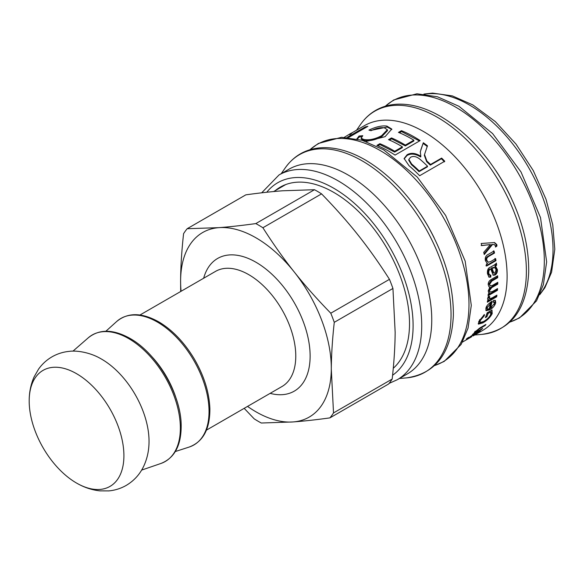 <?xml version="1.0" encoding="UTF-8"?>
<svg xmlns="http://www.w3.org/2000/svg" width="584" height="584" viewBox="0 0 584 584"><rect width="100%" height="100%" fill="white"/><g stroke="black" fill="none" stroke-linecap="round" stroke-linejoin="round"><path stroke-width="0.88" d="M187.172 228.716L245.849 194.837C259.734 192.924 272.042 191.567 282.766 190.778L314.491 189.712L255.821 223.584C241.929 225.497 229.621 226.855 218.898 227.651L187.172 228.716A120.26 69.43 -120 0 0 183.58 233.673C181.697 250.711 180.712 266.311 180.609 280.466L180.682 291.504M247.543 406.406A106.558 61.524 -120 0 0 293 421.947A106.558 61.524 -120 0 0 331.296 369.124A106.558 61.524 -120 0 0 294.241 271.976A106.558 61.524 -120 0 0 218.898 227.651A106.558 61.524 -120 0 0 180.609 280.466A106.558 61.524 -120 0 0 181.077 291.27M77.482 483.589C84.629 487.603 92.111 490.034 99.93 490.867L108.865 490.896C115.085 490.312 120.903 488.465 126.327 485.348C134.24 480.603 140.131 474.033 143.985 465.623C147.248 458.367 148.927 450.585 149.022 442.285A66.977 38.668 -120 0 0 102.12 359.445A66.977 38.668 -120 0 0 100.74 358.656C90.308 352.524 76.847 350.232 69.146 351.371C63.079 351.969 57.393 353.773 52.093 356.78C46.684 359.919 42.179 364.029 38.566 369.124L34.113 376.877C30.93 384.068 29.295 391.762 29.2 399.96A66.977 38.668 -120 0 0 77.482 483.589A66.977 38.668 -120 0 0 123.91 455.44A66.977 38.668 -120 0 0 77 373.95A66.977 38.668 -120 0 0 29.2 399.96M321.565 193.873C335.326 207.984 347.502 221.73 358.109 235.104C368.745 248.463 379.199 263.209 389.462 279.334L330.785 313.207C317.032 299.096 304.848 285.357 294.241 271.976C283.605 258.617 273.159 243.871 262.895 227.745L321.565 193.873A120.26 69.43 -120 0 0 314.491 189.712M262.895 227.745A120.26 69.43 -120 0 0 255.821 223.584M392.937 288.459L395.156 332.252C395.054 346.414 394.069 362.014 392.185 379.045L333.515 412.924L331.296 369.124C331.398 354.962 332.384 339.37 334.267 322.332L392.937 288.459A120.26 69.43 -120 0 0 389.462 279.334M334.267 322.332A120.26 69.43 -120 0 0 330.785 313.207M244.185 408.34L254.201 418.852A120.26 69.43 -120 0 0 261.274 423.013L293 421.947C303.724 421.152 316.032 419.801 329.916 417.881L388.594 384.009A120.26 69.43 -120 0 0 392.185 379.045M329.916 417.881A120.26 69.43 -120 0 0 333.515 412.924M494.239 242.506L496.123 244.462L496.283 245.864L496.962 245.995L495.517 247.068L495.363 245.827L494.283 244.506L491.772 244.477L492.443 244.579L484.26 254.536A118.231 68.262 -120 0 0 483.713 252.361L490.385 244.616A118.231 68.262 -120 0 0 490.37 244.572L481.143 245.521M491.772 244.477L484.078 253.799M496.283 245.864L495.48 246.463M490.37 244.572L481.807 245.579A118.231 68.262 -120 0 0 481.158 243.492L494.568 242.542L496.801 244.572L496.962 245.995M494.283 244.506L492.443 244.579M473.062 335.968L482.618 330.449A118.231 68.262 -120 0 0 500.816 235.943A118.231 68.262 -120 0 0 423.874 131.736A118.231 68.262 -120 0 0 364.394 125.669L351.692 133.006M414.56 137.116A118.231 68.262 60 0 1 420.151 140.591L395.039 155.088A118.231 68.262 -120 0 0 389.44 151.614A118.231 68.262 -120 0 0 376.906 145.401L379.863 143.693A118.231 68.262 60 0 1 392.404 149.905A118.231 68.262 60 0 1 394.674 151.263L402.361 146.825A118.231 68.262 -120 0 0 400.098 145.467A118.231 68.262 -120 0 0 388.513 139.649L391.492 137.926A118.231 68.262 60 0 1 403.077 143.744A118.231 68.262 60 0 1 405.347 145.102L413.844 140.197A118.231 68.262 -120 0 0 411.574 138.839A118.231 68.262 -120 0 0 398.463 132.4L401.449 130.677A118.231 68.262 60 0 1 414.56 137.116M492.546 265.961C494.736 264.786 496.006 263.822 496.364 263.07A118.231 68.262 60 0 1 496.648 265.129L495.546 266.209L497.415 269.618C497.546 272.159 496.75 273.969 495.035 275.042L493.246 275.268L490.786 269.1C489.29 269.516 488.618 270.888 488.786 273.224L489.655 275.195L490.859 275.152L490.808 277.144L489.042 277.181L487.457 273.684C487.195 269.983 488.18 267.822 490.407 267.195L492.546 265.961M488.545 292.854L489.509 293.38L488.158 291.117L489.866 287.146L489.166 286.905L488.202 284.736C488.136 282.459 489.136 280.714 491.217 279.502L497.641 275.794A118.231 68.262 60 0 1 497.721 277.677L491.816 281.087L489.582 284.372L490.275 285.883L492.363 285.43L497.794 282.298A118.231 68.262 60 0 1 497.765 284.123L491.684 287.635L489.516 290.701L490.027 292.124L492.721 291.387L497.575 288.584A118.231 68.262 60 0 1 497.444 290.343L488.093 295.745A118.231 68.262 -120 0 0 488.209 294.168L489.509 293.416A118.231 68.262 -120 0 0 489.509 293.38L488.866 293.153M487.603 298.65L488.297 296.592L489.691 296.344L489.443 298.65L492.005 297.964L496.918 295.132A118.231 68.262 60 0 1 496.677 296.796L487.326 302.198A118.231 68.262 -120 0 0 487.545 300.68L488.954 299.869A118.231 68.262 -120 0 0 488.954 299.833L487.917 299.643L487.603 298.65M462.484 342.071L470.397 337.464A118.231 68.262 60 0 1 469.032 338.289A118.231 68.262 60 0 1 467.945 338.902L465.236 340.479M470.485 337.457L471.821 336.647M420.809 149.884L423.305 142.737A118.231 68.262 60 0 1 427.444 145.774L424.517 154.556L426.875 161.009A118.231 68.262 60 0 1 430.547 164.491L441.635 158.089A118.231 68.262 60 0 1 444.752 161.228L419.641 175.726A118.231 68.262 -120 0 0 409.034 165.717L404.135 158.519L407.106 154.753C411.019 152.49 415.589 152.993 420.816 156.271L420.305 151.782L423.305 142.737M356.839 138.912L359.05 136.035L362.788 135.692L361.16 138.196L363.759 139.466C369.307 140.408 375.286 139.123 381.71 135.612L387.338 129.721L384.338 127.801C380.644 127.232 376.227 128.195 371.081 130.692L368.949 130.108C375.979 126.743 381.965 125.407 386.9 126.108L391.791 129.057L385.09 136.678L365.986 141.547M346.998 137.437L365.183 126.94A118.231 68.262 60 0 1 367.913 126.327L348.458 137.561M349.823 134.787C353.897 131.685 352.459 132.291 345.509 136.598L344.29 137.298M470.872 336.158L480.223 330.763A118.231 68.262 60 0 1 479.238 331.632L469.886 337.034A118.231 68.262 -120 0 0 470.872 336.158M467.309 338.216L469.105 337.18A118.231 68.262 60 0 1 468.113 338.056L466.317 339.092A118.231 68.262 -120 0 0 467.309 338.216M475.537 331.172L475.821 331.566C474.872 332.624 475.434 332.559 477.508 331.354L482.618 328.405A118.231 68.262 60 0 1 481.698 329.354L472.346 334.756A118.231 68.262 -120 0 0 473.179 333.895L474.5 333.136A118.231 68.262 -120 0 0 474.522 333.114L474.639 332.143L480.15 327.777L485.91 324.448A118.231 68.262 60 0 1 485.07 325.551L479.384 328.836L475.442 332.281L474.85 331.464M474.223 332.69L474.522 333.114L474.091 333.114M491.969 309.994L492.195 313.601C490.37 317.236 487.268 320.331 482.895 322.879L478.413 324.12L478.792 321.419L484.399 314.521L484.333 315.674L480.252 320.572L479.982 322.55L483.552 321.529C487.107 319.433 489.465 317.112 490.618 314.564L490.589 312.009L488.195 313.396A118.231 68.262 60 0 1 486.874 316.747L485.341 317.638A118.231 68.262 -120 0 0 487.187 312.761L492.064 310.082M485.903 308.513C486.049 306.344 488.107 303.906 492.078 301.183A118.231 68.262 60 0 1 490.494 308.155L494.4 303.534L494.225 302.264L493.013 302.176L493.531 300.402L495.385 300.475L495.706 302.775C494.874 305.666 492.874 308.031 489.721 309.885L486.085 310.666L485.903 308.513M487.136 263.289L485.392 260.632C484.859 257.617 485.83 255.522 488.297 254.347L494.057 251.018A118.231 68.262 60 0 1 494.517 253.062L488.83 256.347C487.056 257.42 486.392 258.727 486.844 260.26L488.246 262.252L490.524 261.617L495.634 258.661A118.231 68.262 60 0 1 495.977 260.647L486.625 266.041A118.231 68.262 -120 0 0 486.319 264.253L487.64 263.493A118.231 68.262 -120 0 0 487.633 263.45L487.384 263.384M494.94 258.449L495.276 260.413L485.924 265.808M493.37 250.864L493.83 252.894L488.136 256.179C486.37 257.252 485.706 258.551 486.151 260.07L488.246 262.252M495.276 260.413L495.977 260.647M493.83 252.894L494.517 253.062M491.845 307.184L489.027 309.25L485.822 310.257M494.976 300.271L495.013 302.183L493.998 304.592M494.225 302.264L493.203 301.534M491.166 301.738L489.801 307.534L490.494 308.155M487.063 305.812L486.654 308.425L487.348 309.038L489.209 308.827A118.231 68.262 -120 0 0 490.45 303.607L487.202 307.761L487.348 309.038M490.45 303.607L489.75 303.03L488.173 304.3M490.589 312.009L489.91 311.345L487.516 312.732L485.924 316.221M479.719 319.587L479.318 321.835L479.982 322.55M481.69 322.456L478.216 323.624M491.83 310.075L491.531 312.914L490.545 314.732M486.209 316.061L486.874 316.747M487.516 312.732L488.195 313.396M483.705 315.053L484.333 315.674M475.201 331.946L474.434 332.391M484.742 325.12L485.07 325.551M365.533 127.699L365.183 126.94M361.16 138.196L361.438 139.131L363.993 140.386C369.497 141.321 375.461 140.029 381.878 136.517L387.528 130.612L387.338 129.721M357.372 139.028L359.372 136.963L361.722 136.729M370.438 130.495L387.141 127.027L391.835 129.509M359.372 136.963L359.05 136.035M399.427 132.787L401.558 131.553L401.449 130.677M389.44 140.043L391.594 138.802L405.325 145.912L413.822 141.007L413.844 140.197M377.848 145.796L379.972 144.577L394.653 152.081L402.339 147.635L402.361 146.825M401.558 131.553L419.48 140.978M405.325 145.912L405.347 145.102M391.594 138.802L391.492 137.926M394.653 152.081L394.674 151.263M379.972 144.577L379.863 143.693M420.246 152.183L420.692 150.635M404.099 158.906L407.011 155.519C410.924 153.256 415.479 153.745 420.662 156.994L420.889 156.235M424.517 154.556L424.342 155.329L426.67 161.688L430.306 165.141L441.394 158.738L444.49 161.848M423.232 143.518L427.335 146.526M408.866 159.41L408.734 160.162L411.486 164.717A117.216 67.671 60 0 1 419.035 171.652L427.327 166.863L427.561 166.214A118.231 68.262 -120 0 0 420.721 159.899C416.874 156.49 413.472 155.636 410.508 157.33L408.866 159.41L411.654 164.009A118.231 68.262 60 0 1 419.276 171.002L427.561 166.214M419.035 171.652L419.276 171.002M420.662 156.994L420.816 156.271M441.394 158.738L441.635 158.089M430.306 165.141L430.547 164.491M467.529 339.165A118.231 68.262 -120 0 0 467.726 339.048A118.231 68.262 -120 0 0 467.952 338.917M488.954 299.833L487.655 299.293M496.064 295.628L495.969 296.249L487.479 301.154M488.684 296.526L488.728 298.125L489.443 298.65M495.969 296.249L496.677 296.796M489.866 287.146L488.83 286.649M496.794 289.036L496.728 289.854L488.166 294.796M497.064 282.714L497.05 283.685L490.969 287.197L488.801 290.248L490.027 292.124M496.962 276.188L497.006 277.298L491.1 280.707L488.866 283.977L490.275 285.883M496.728 289.854L497.444 290.343M497.05 283.685L497.765 284.123M497.006 277.298L497.721 277.677M490.144 274.823L490.093 276.801L488.699 276.962M490.786 269.1L490.071 268.822C488.582 269.239 487.91 270.611 488.078 272.925L488.939 274.874L489.655 275.195M495.794 263.771L495.94 264.859L494.838 265.932L496.699 269.304C496.831 271.83 496.035 273.626 494.319 274.699L492.911 275.042M494.809 267.574L494.101 267.297L491.326 268.1L493.203 272.823L493.925 273.151L494.838 273.013L496.115 269.881L494.809 267.574L492.035 268.377L493.925 273.151M491.326 268.1L492.035 268.377M490.093 276.801L490.808 277.144M494.838 265.932L495.546 266.209M495.94 264.859L496.648 265.129M389.09 383.396L397.229 379.746L407.274 373.95A118.231 68.262 -120 0 0 425.466 279.444A118.231 68.262 -120 0 0 348.524 175.237A118.231 68.262 -120 0 0 289.051 169.17L278.999 174.974L261.69 192.815M393.273 368.285A107.062 61.816 -120 0 0 401.996 281.225A107.062 61.816 -120 0 0 334.136 192.618A107.062 61.816 -120 0 0 280.276 187.128A107.062 61.816 -120 0 0 275.327 190.574M270.129 393.361A76.621 44.238 -120 0 0 309.688 347.86A76.621 44.238 -120 0 0 256.464 262.537A76.621 44.238 -120 0 0 203.663 278.232M206.429 430.138L282.006 386.506A66.474 38.376 -120 0 0 292.285 333.53A66.474 38.376 -120 0 0 249.222 274.925A66.474 38.376 -120 0 0 215.54 271.377L139.963 315.01M157.884 322.346A73.036 42.172 -120 0 0 116.669 321.514C127.859 312.243 142.022 312.433 159.147 322.083C172.557 330.172 184.15 342.268 193.939 358.364C203.904 375.329 209.211 392.068 209.875 408.588C210.043 428.999 203.137 441.825 189.158 447.059A73.036 42.172 -120 0 0 206.313 390.82A73.036 42.172 -120 0 0 157.884 322.346M176.565 399.814A67.021 38.697 -120 0 0 151.292 356.036M129.203 338.902A73.044 42.172 -120 0 0 88.323 337.764C99.506 328.821 113.544 329.113 130.444 338.654C157.746 354.108 181.186 395.127 181.179 425.502C181.266 445.475 174.514 458.133 160.907 463.477A73.044 42.172 -120 0 0 177.543 407.026A73.044 42.172 -120 0 0 129.203 338.902M487.552 244.886L488.217 244.966M496.123 244.462L496.801 244.572M486.151 260.07L486.844 260.26M488.136 256.179L488.83 256.347M486.501 307.162L487.202 307.761M489.027 309.25L489.721 309.885M495.013 302.183L495.706 302.775M479.588 319.886L480.252 320.572M482.296 322.193L482.895 322.879M491.531 312.914L492.195 313.601M479.062 328.42L479.384 328.836M381.878 136.517L381.71 135.612M363.993 140.386L363.759 139.466M387.141 127.027L386.9 126.108M411.486 164.717L411.654 164.009M407.011 155.519L407.106 154.753M426.67 161.688L426.875 161.009M488.501 297.278L489.217 297.789M488.801 290.248L489.516 290.701M490.969 287.197L491.684 287.635M488.866 283.977L489.582 284.372M491.1 280.707L491.816 281.087M491.896 267.771L492.604 268.049M488.078 272.925L488.786 273.224M494.319 274.699L495.035 275.042M496.699 269.304L497.415 269.618M437.971 117.618A125.589 72.511 -120 0 0 360.554 124.436C364.715 118.472 369.781 113.763 375.767 110.318C382.702 106.361 390.455 104.302 399.011 104.142C412.399 103.988 426.393 108.157 440.993 116.632C465.185 131.144 485.866 153.023 503.043 182.274C520.505 213.175 529.06 243.156 528.702 272.21C526.761 309.432 511.117 330.164 481.771 334.391A125.589 72.511 -120 0 0 523.439 243.316A125.589 72.511 -120 0 0 437.971 117.618M509.489 194.333A119.238 68.839 -120 0 0 495.692 170.433M509.963 322.018A125.589 72.511 -120 0 0 539.594 225.103A125.589 72.511 -120 0 0 455.907 107.259A125.589 72.511 -120 0 0 385.367 106.208M434.613 365.518A125.589 72.511 -120 0 0 464.251 268.603A125.589 72.511 -120 0 0 380.564 150.76A125.589 72.511 -120 0 0 310.016 149.708M434.146 237.834A119.238 68.839 -120 0 0 420.341 213.934M362.62 161.118A125.589 72.511 -120 0 0 285.211 167.936C294.526 154.869 307.345 148.102 323.66 147.642C337.048 147.489 351.042 151.657 365.65 160.14C389.842 174.645 410.523 196.523 427.692 225.774C445.154 256.675 453.71 286.656 453.359 315.71C451.41 352.94 435.766 373.665 406.428 377.892A125.589 72.511 -120 0 0 448.096 286.817A125.589 72.511 -120 0 0 362.62 161.118M397.229 379.746A118.231 68.262 -120 0 0 415.421 285.248A118.231 68.262 -120 0 0 338.479 181.04A118.231 68.262 -120 0 0 278.999 174.974M392.594 375.235A112.135 64.744 -120 0 0 406.362 284.788A112.135 64.744 -120 0 0 334.157 188.486A112.135 64.744 -120 0 0 266.764 192.253M540.098 293.92A118.231 68.262 -120 0 0 542.74 197.472A118.231 68.262 -120 0 0 469.799 105.222A118.231 68.262 -120 0 0 424.765 94.155M285.737 184.559L273.626 191.552M175.324 451.534L189.158 447.059M105.879 331.252L116.669 321.514M141.627 470.098L160.907 463.477M72.956 351.152L88.323 337.764M470.916 337.209L469.032 338.289M467.726 339.048L466.39 339.815M474.755 334.99L481.771 334.391M356.532 130.21L360.554 124.436M385.228 106.244L393.696 99.966L416.939 93.783L437.482 96.791L458.936 106.281L492.597 133.561L520.994 171.937L540.507 217.591L546.646 261.866L543.375 284.671L536.514 300.884L519.534 317.922L509.861 322.113M309.885 149.745L318.353 143.467L341.596 137.284L362.138 140.291L383.586 149.781L417.253 177.069L445.643 215.438L465.163 261.092L471.295 305.366L468.032 328.171L461.163 344.385L444.19 361.423L434.518 365.613M399.412 378.49L406.428 377.892M281.181 173.711L285.211 167.936M423.896 94.068L432.547 93.104L452.337 95.893L472.843 104.923L495.341 121.603L515.964 144.029L533.28 170.594L546.04 199.356L552.771 224.942L554.8 249.229L551.581 272.21L544.901 287.708L539.747 294.716"/></g></svg>
